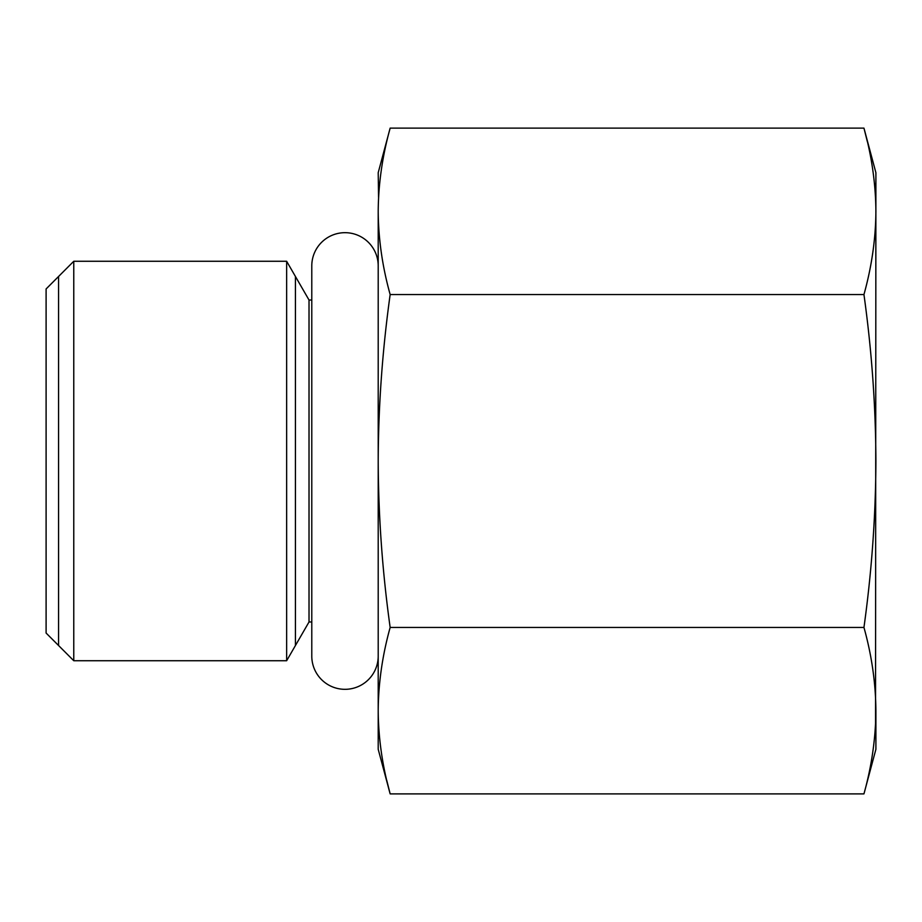 <?xml version="1.0" encoding="UTF-8"?>
<svg xmlns="http://www.w3.org/2000/svg" width="922" height="922" viewBox="0 0 922 922"><rect width="100%" height="100%" fill="white"/><g stroke="black" fill="none" stroke-linecap="round" stroke-linejoin="round"><path stroke-width="1.38" d="M46.1 633.045L46.1 288.955L73.772 261.272L73.772 660.728L46.1 633.045M311.786 300.019L309.02 300.019L286.65 261.272L73.772 261.272M286.65 261.272L286.65 660.728L73.772 660.728M309.02 300.019L309.02 621.981L286.65 660.728M311.786 621.981L309.02 621.981M378.562 197.423L378.204 172.714L390.156 128.112C382.388 156.025 378.4 183.766 378.204 211.334L378.204 710.666C378.412 738.338 382.4 766.078 390.156 793.888L386.779 780.45M863.949 793.888C871.716 765.975 875.704 738.234 875.9 710.666L875.9 749.286L863.949 793.888L390.156 793.888L378.204 749.286L378.204 710.666C378.4 683.098 382.388 655.358 390.156 627.444L863.949 627.444C871.716 571.617 875.704 516.136 875.9 461C875.693 405.645 871.705 350.164 863.949 294.556L390.156 294.556C382.388 350.383 378.4 405.864 378.204 461C378.412 516.355 382.4 571.836 390.156 627.444M863.949 294.556C871.716 266.642 875.704 238.902 875.9 211.334L875.9 211.334C875.693 183.662 871.705 155.922 863.949 128.112L867.325 141.55M874.517 183.916L875.531 197.181M875.543 724.577L875.9 172.714L863.949 128.112L390.156 128.112M379.587 738.084L378.573 724.819M875.9 710.666C875.693 682.983 871.705 655.242 863.949 627.444M378.204 211.334C378.412 239.017 382.4 266.758 390.156 294.556M378.204 265.893A33.215 33.215 0 0 0 344.989 232.678A33.215 33.215 0 0 0 311.786 265.893L311.786 656.107A33.215 33.215 0 0 1 311.786 656.095A33.215 33.215 0 0 0 344.989 689.322A33.215 33.215 0 0 0 378.204 656.107A33.215 33.215 0 0 1 378.204 656.107M295.432 276.496L295.432 645.504M58.559 645.504L58.559 276.496"/></g></svg>
